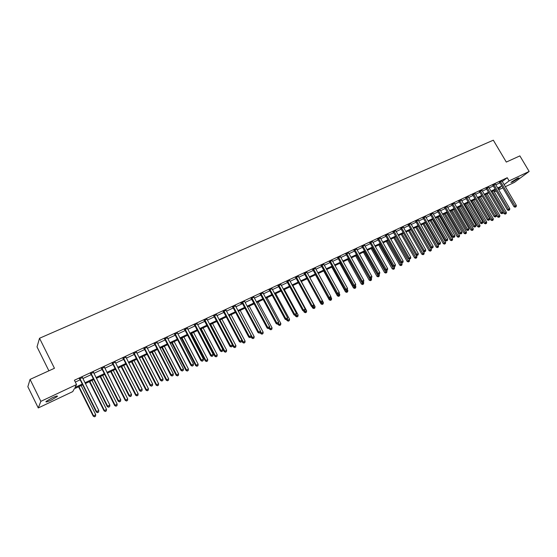 <?xml version="1.0" encoding="UTF-8"?>
<svg xmlns="http://www.w3.org/2000/svg" width="557" height="557" viewBox="0 0 557 557"><rect width="100%" height="100%" fill="white"/><g stroke="black" fill="none" stroke-linecap="round" stroke-linejoin="round"><path stroke-width="0.84" d="M52.212 397.795C56.299 395.964 57.977 395.54 57.246 396.542L51.167 400.135C47.073 401.98 45.382 402.405 46.106 401.402L52.212 397.795M517.495 178.275L519.013 177.934L512.433 182.042L510.901 182.39L517.495 178.275M48.884 370.809L37.027 346.886L39.526 338.259L493.321 140.19L506.306 162.073L519.869 155.89L529.15 171.452L514.41 182.383L505.296 186.699M502.867 187.848L498.696 189.826M496.259 190.981L494.707 191.719L496.085 190.682M493.968 190.459L494.707 191.719M82.68 384.831L74.269 388.8L72.765 391.599L38.266 407.947L40.863 401.353L76.553 384.553L74.986 387.47L82.276 384.024M40.863 401.353L30.064 379.401L27.85 386.739L38.266 407.947M502.233 181.519L507.246 177.711L74.401 380.243L76.553 384.553M75.313 382.074L80.159 379.797M82.819 378.551L91.244 374.603M93.896 373.357L102.189 369.465M104.834 368.226L112.994 364.396M115.64 363.15L123.682 359.383M126.321 358.144L134.237 354.433M136.876 353.194L144.667 349.538M147.299 348.299L154.971 344.699M157.603 343.467L165.157 339.923M167.782 338.691L175.225 335.203M177.85 333.97L185.175 330.531M187.793 329.305L195.013 325.915M197.631 324.689L204.732 321.354M207.35 320.129L214.348 316.849M216.958 315.624L223.851 312.386M226.455 311.168L233.251 307.979M235.848 306.761L242.539 303.621M245.136 302.402L251.729 299.311M254.319 298.092L260.815 295.043M263.405 293.831L269.804 290.831M272.387 289.619L278.688 286.66M281.271 285.449L287.482 282.531M290.058 281.327L296.178 278.458M298.747 277.247L304.783 274.42M307.346 273.215L313.292 270.423M315.854 269.226L321.709 266.476M324.265 265.278L330.043 262.57M332.592 261.372L338.287 258.699M340.828 257.508L346.44 254.876M348.981 253.679L354.51 251.089M357.051 249.898L362.503 247.343M365.03 246.152L370.405 243.632M372.932 242.448L378.231 239.963M380.751 238.779L385.973 236.328M388.487 235.145L393.639 232.729M396.152 231.552L401.228 229.171M403.734 227.994L408.734 225.648M411.24 224.478L416.17 222.159M418.669 220.99L423.536 218.706M426.028 217.536L430.826 215.287M433.311 214.118L438.039 211.904M440.517 210.734L445.189 208.548M447.661 207.385L452.263 205.227M454.735 204.071L459.267 201.94M461.732 200.785L466.209 198.682M468.667 197.533L473.081 195.458M475.539 194.309L479.89 192.269M482.341 191.121L486.63 189.102M489.074 187.96L493.307 185.968M495.751 184.827L499.921 182.87M501.934 180.983L499.448 182.202M495.326 184.088L492.834 185.3M488.656 187.215L486.157 188.433M481.916 190.376L479.41 191.594M475.114 193.564L472.601 194.783M468.249 196.788L465.729 198.007M461.314 200.04L458.787 201.258M454.31 203.326L451.776 204.537M447.243 206.647L444.695 207.858M440.1 209.996L437.551 211.207M432.893 213.38L430.331 214.584M425.611 216.798L423.042 218.003M418.251 220.245L415.675 221.449M410.822 223.726L408.239 224.937M403.31 227.242L400.727 228.461M395.728 230.8L393.138 232.011M388.069 234.386L385.465 235.604M380.327 238.013L377.723 239.232M372.508 241.675L369.897 242.901M364.605 245.379L361.987 246.605M356.626 249.118L354.001 250.351M348.557 252.899L345.925 254.131M340.404 256.721L337.772 257.954M332.167 260.579L329.521 261.818M323.84 264.478L321.194 265.717M315.422 268.425L312.769 269.665M306.914 272.408L304.254 273.654M298.315 276.439L295.649 277.685M289.619 280.512L286.952 281.758M280.832 284.627L278.159 285.88M271.948 288.791L269.268 290.044M262.967 293.003L260.279 294.256M253.881 297.257L251.193 298.517M244.634 301.246L241.397 302.764L240.798 303.384L242.003 302.82M235.409 305.911L232.708 307.179M226.017 310.312L223.308 311.579M216.513 314.761L213.797 316.035M206.905 319.265L204.182 320.54M204.468 320.407L204.718 319.941M197.185 323.819L194.463 325.093M194.734 324.968L195.208 324.745M187.347 328.428L184.618 329.702M184.889 329.577L185.349 329.361M177.398 333.086L174.668 334.367M167.337 337.807L164.6 339.088M157.151 342.576L154.407 343.857M146.846 347.401L144.103 348.689M136.423 352.289L133.666 353.577M125.868 357.232L123.111 358.52M115.188 362.238L112.43 363.526M104.375 367.3L101.611 368.595M93.437 372.424L90.666 373.726M82.359 377.618L79.588 378.913M30.064 379.401L54.447 368.274L39.526 338.259M507.246 177.711L509.126 180.886L529.15 171.452M504.092 184.666L509.126 180.886M84.929 382.777L93.353 378.802M95.999 377.549L104.291 373.636M106.937 372.389L115.097 368.532M117.743 367.286L125.778 363.498M128.416 362.252L136.326 358.513M138.965 357.274L146.749 353.598M149.38 352.351L157.046 348.731M159.678 347.491L167.232 343.927M169.857 342.687L177.293 339.178M179.918 337.939L187.236 334.485M189.86 333.246L197.067 329.841M199.685 328.609L206.786 325.253M209.397 324.021L216.395 320.721M219.005 319.488L225.891 316.237M228.495 315.004L235.284 311.802M237.881 310.576L244.572 307.422M247.169 306.197L253.755 303.085M256.345 301.859L262.834 298.796M265.424 297.577L271.816 294.556M274.399 293.337L280.7 290.364M283.276 289.146L289.487 286.221M292.056 285.003L298.176 282.114M300.745 280.902L306.775 278.054M309.337 276.85L315.276 274.044M317.838 272.833L323.694 270.068M326.249 268.864L332.021 266.142M334.569 264.937L340.257 262.25M342.799 261.052L348.41 258.406M350.945 257.209L356.473 254.598M359.007 253.4L364.452 250.831M366.986 249.633L372.354 247.099M374.882 245.909L380.173 243.409M382.694 242.218L387.909 239.761M390.429 238.57L395.574 236.14M398.081 234.957L403.157 232.561M405.656 231.378L410.662 229.018M413.162 227.841L418.091 225.515M420.584 224.339L425.444 222.041M427.936 220.864L432.733 218.602M435.212 217.432L439.939 215.197M442.418 214.027L447.083 211.827M449.555 210.657L454.157 208.492M456.622 207.322L461.154 205.185M463.619 204.022L468.089 201.913M470.547 200.75L474.961 198.668M477.412 197.512L481.756 195.458M484.207 194.302L488.496 192.276M490.94 191.128L495.166 189.129M497.603 187.981L501.78 186.01M498.243 189.06L500.458 187.396L497.958 188.579M495.521 189.728L491.288 191.726M488.851 192.882L484.562 194.908M482.111 196.064L477.767 198.118M475.316 199.281L470.902 201.362M468.444 202.525L463.974 204.635M461.516 205.798L456.977 207.942M454.512 209.105L449.917 211.277M447.445 212.447L442.78 214.654M440.302 215.824L435.574 218.059M433.088 219.228L428.298 221.498M425.806 222.675L420.946 224.972M418.453 226.149L413.524 228.481M411.024 229.658L406.025 232.025M403.519 233.209L398.45 235.604M395.936 236.788L390.791 239.218M388.278 240.408L383.063 242.873M380.542 244.063L375.251 246.563M372.724 247.761L367.355 250.295M364.828 251.492L359.376 254.069M356.842 255.266L351.321 257.877M348.779 259.075L343.175 261.72M340.626 262.925L334.945 265.612M332.397 266.817L326.625 269.546M324.07 270.751L318.214 273.522M315.659 274.726L309.713 277.532M307.151 278.744L301.121 281.598M298.552 282.81L292.439 285.699M289.863 286.918L283.659 289.849M281.083 291.067L274.782 294.047M272.199 295.266L265.807 298.287M263.217 299.506L256.728 302.576M254.138 303.802L247.552 306.914M244.955 308.139L238.271 311.3M235.674 312.526L228.885 315.735M226.281 316.968L219.388 320.219M216.784 321.452L209.787 324.759M207.176 325.991L200.074 329.347M197.457 330.586L190.25 333.991M187.625 335.23L180.308 338.691M177.683 339.93L170.247 343.446M167.622 344.686L160.075 348.25M157.443 349.497L149.777 353.117M147.145 354.363L139.354 358.04M136.723 359.293L128.813 363.025M126.174 364.278L118.14 368.073M115.494 369.319L107.334 373.176M104.688 374.429L96.403 378.342M93.75 379.596L85.332 383.571M409.938 258.914L410.544 258.615L409.938 258.914L409.235 258.037L394.252 231.615L393.402 232.325L408.358 258.699L410.753 257.292L395.797 230.765M500.687 181.742L499.699 182.487L514.034 206.779L515.051 206.069L500.43 181.457M515.629 206.919L516.151 206.661L515.629 206.919L515.051 206.069L516.36 205.429L501.878 180.774M499.699 182.487L499.302 182.062M514.034 206.779L515.225 207.204M516.151 206.661L516.36 205.429M503.131 212.057L504.099 213.707L506.376 212.384L493.586 190.64M492.284 191.26L505.652 213.853L505.262 214.125L506.174 213.596L505.652 213.853M506.376 212.384L506.174 213.596M505.262 214.125L504.099 213.707M494.059 184.847L493.084 185.592L507.462 210.01L508.464 209.3L493.808 184.555M509.056 210.156L509.585 209.898L509.056 210.156L508.464 209.3L509.787 208.652L495.27 183.873M493.084 185.592L492.68 185.161M507.462 210.01L508.652 210.435M509.585 209.898L509.787 208.652M487.375 187.981L486.407 188.719L500.82 213.268L501.822 212.565L487.117 187.688M502.414 213.422L502.95 213.157L502.414 213.422L501.822 212.565L503.159 211.911L488.593 186.999M486.407 188.719L485.996 188.287M500.82 213.268L502.017 213.7M502.95 213.157L503.159 211.911M480.621 191.142L479.668 191.88L494.122 216.562L495.11 215.865L480.371 190.849M495.716 216.715L496.252 216.45L495.716 216.715L495.11 215.865L496.461 215.204L481.861 190.153M479.668 191.88L479.25 191.448M494.122 216.562L495.319 217M496.252 216.45L496.461 215.204M484.667 194.853L497.603 216.91L499.88 215.587L487.048 193.732M485.739 194.351L499.149 217.063L498.766 217.334L499.678 216.805L499.149 217.063M499.88 215.587L499.678 216.805M498.766 217.334L497.603 216.91M478.073 197.972L491.037 220.14L493.321 218.817L480.454 196.844M479.131 197.47L492.59 220.3L492.2 220.572L493.119 220.036L492.59 220.3M493.321 218.817L493.119 220.036M492.2 220.572L491.037 220.14M471.41 201.119L484.409 223.406L486.7 222.076L473.805 199.991M472.461 200.624L485.962 223.566L485.579 223.837L486.498 223.308L485.962 223.566M486.7 222.076L486.498 223.308M485.579 223.837L484.409 223.406M473.805 194.337L472.858 195.075L487.354 219.883L488.336 219.186L473.554 194.045M488.949 220.05L489.492 219.778L488.949 220.05L488.336 219.186L489.694 218.525L475.058 193.342M472.858 195.075L472.433 194.637M487.354 219.883L488.552 220.328M489.492 219.778L489.694 218.525M464.684 204.301L477.725 226.699L480.016 225.369L467.086 203.166M465.729 203.806L479.278 226.866L478.895 227.138L479.814 226.602L479.278 226.866M480.016 225.369L479.814 226.602M478.895 227.138L477.725 226.699M466.926 197.561L465.986 198.299L480.524 223.246L481.499 222.549L466.669 197.269M482.111 223.406L482.661 223.141L482.111 223.406L481.499 222.549L482.87 221.874L468.186 196.551M465.986 198.299L465.561 197.853M480.524 223.246L481.721 223.684M482.661 223.141L482.87 221.874M459.978 200.812L459.045 201.55L473.624 226.629L474.585 225.94L459.72 200.52M475.212 226.803L475.769 226.532L475.212 226.803L474.585 225.94L475.977 225.258L461.252 199.803M459.045 201.55L458.613 201.098M473.624 226.629L474.829 227.082M475.769 226.532L475.977 225.258M452.959 204.106L452.033 204.837L466.655 230.055L467.615 229.366L452.702 203.806M468.242 230.229L468.806 229.957L468.242 230.229L467.615 229.366L469.015 228.683L454.247 203.082M452.033 204.837L451.602 204.384M466.655 230.055L467.859 230.507M468.806 229.957L469.015 228.683M445.872 207.427L444.959 208.151L459.616 233.508L460.569 232.826L445.614 207.127M461.21 233.689L461.774 233.411L461.21 233.689L460.569 232.826L461.983 232.137L447.174 206.396M444.959 208.151L444.521 207.691M459.616 233.508L460.827 233.968M461.774 233.411L461.983 232.137M438.721 210.776L437.809 211.507L452.514 237.004L453.454 236.321L438.456 210.476M454.101 237.191L454.672 236.906L454.101 237.191L453.454 236.321L454.881 235.618L440.037 209.738M437.809 211.507L437.363 211.04M452.514 237.004L453.725 237.463M454.672 236.906L454.881 235.618M457.903 207.503L470.971 230.027L473.269 228.69L460.298 206.368M458.94 207.016L472.524 230.201L472.148 230.466L473.067 229.93L472.524 230.201M473.269 228.69L473.067 229.93M472.148 230.466L470.971 230.027M451.045 210.748L464.155 233.39L466.46 232.046L453.454 209.606M452.075 210.261L465.708 233.564L465.332 233.829L466.258 233.292L465.708 233.564M466.46 232.046L466.258 233.292M465.332 233.829L464.155 233.39M444.131 214.013L457.276 236.781L459.581 235.437L446.54 212.871M445.147 213.533L458.822 236.962L458.453 237.219L459.379 236.683L458.822 236.962M459.581 235.437L459.379 236.683M458.453 237.219L457.276 236.781M437.148 217.314L450.328 240.199L452.639 238.856L439.564 216.172M438.157 216.833L451.873 240.387L451.511 240.652L452.437 240.109L451.873 240.387M452.639 238.856L452.437 240.109M451.511 240.652L450.328 240.199M430.095 220.649L443.309 243.66L445.628 242.309L432.517 219.5M431.097 220.175L444.862 243.848L444.5 244.112L445.426 243.569L444.862 243.848M445.628 242.309L445.426 243.569M444.5 244.112L443.309 243.66M431.494 214.167L430.596 214.891L445.335 240.527L446.268 239.851L431.229 213.86M446.923 240.721L447.501 240.436L446.923 240.721L446.268 239.851L447.71 239.141L432.824 213.115M430.596 214.891L430.143 214.417M445.335 240.527L446.554 240.986M447.501 240.436L447.71 239.141M422.972 224.011L436.228 247.148L438.547 245.797L425.402 222.863M423.968 223.545L437.774 247.343L437.412 247.607L438.345 247.064L437.774 247.343M438.547 245.797L438.345 247.064M437.412 247.607L436.228 247.148M424.19 217.585L423.306 218.302L438.087 244.091L439.013 243.416L423.926 217.279M439.675 244.286L440.26 244.001L439.675 244.286L439.013 243.416L440.469 242.699L425.541 216.527M423.306 218.302L422.847 217.829M438.087 244.091L439.306 244.551M440.26 244.001L440.469 242.699M415.78 227.409L429.071 250.678L431.397 249.32L418.216 226.26M416.768 226.943L430.617 250.873L430.262 251.137L431.195 250.594L430.617 250.873M431.397 249.32L431.195 250.594M430.262 251.137L429.071 250.678M416.817 221.038L415.94 221.756L430.77 247.684L431.682 247.016L416.552 220.732M432.357 247.886L432.942 247.6L432.357 247.886L431.682 247.016L433.151 246.291L418.182 219.973M415.94 221.756L415.48 221.275M430.77 247.684L431.988 248.157M432.942 247.6L433.151 246.291M408.525 230.842L421.844 254.236L424.176 252.878L410.955 229.693M409.499 230.382L423.39 254.445L423.042 254.695L423.974 254.152L423.39 254.445M424.176 252.878L423.974 254.152M423.042 254.695L421.844 254.236M409.374 224.527L408.504 225.244L423.376 251.318L424.274 250.65L409.103 224.22M424.956 251.527L425.555 251.235L424.956 251.527L424.274 250.65L425.764 249.919L410.746 223.454M408.504 225.244L408.037 224.756M423.376 251.318L424.594 251.792M425.555 251.235L425.764 249.919M401.186 234.309L414.554 257.828L416.887 256.471L416.086 255.057M402.154 233.849L416.093 258.044L415.745 258.295L416.685 257.752L416.093 258.044M416.887 256.471L416.685 257.752M415.745 258.295L414.554 257.828M401.855 228.057L400.991 228.767L415.905 254.988L416.796 254.326L401.583 227.743M417.485 255.203L418.091 254.904L417.485 255.203L416.796 254.326L418.293 253.588L403.24 226.971M400.991 228.767L400.518 228.273M415.905 254.988L417.13 255.468M418.091 254.904L418.293 253.588M393.785 237.804L407.181 261.463L409.52 260.098L408.831 258.88M394.739 237.352L408.727 261.679L408.378 261.929L409.318 261.386L408.727 261.679M409.52 260.098L409.318 261.386M408.378 261.929L407.181 261.463M393.402 232.325L392.922 231.823M408.358 258.699L409.59 259.179M410.544 258.615L410.753 257.292M386.307 241.341L399.738 265.132L402.084 263.76L401.513 262.744M387.247 240.896L401.284 265.355L400.943 265.605L401.882 265.055L401.284 265.355M402.084 263.76L401.882 265.055M400.943 265.605L399.738 265.132M386.579 235.214L385.736 235.917L400.734 262.438L401.604 261.79L386.3 234.901M402.314 262.667L402.927 262.361L402.314 262.667L401.604 261.79L403.136 261.038L387.999 234.107M385.736 235.917L385.249 235.409M400.734 262.438L401.966 262.925M402.927 262.361L403.136 261.038M378.823 238.849L377.994 239.545L393.033 266.225L393.89 265.578L378.544 238.535M394.614 266.455L395.226 266.149L394.614 266.455L393.89 265.578L395.435 264.812L380.257 237.735M377.994 239.545L377.5 239.037M393.033 266.225L394.265 266.712M395.226 266.149L395.435 264.812M370.983 242.518L370.168 243.214L385.249 270.048L386.092 269.407L370.711 242.204M386.823 270.284L387.449 269.978L386.823 270.284L386.092 269.407L387.658 268.634L372.438 241.397M370.168 243.214L369.667 242.699M385.249 270.048L386.488 270.542M387.449 269.978L387.658 268.634M363.067 246.229L362.266 246.918L377.381 273.912L378.217 273.271L362.788 245.916M378.962 274.155L379.596 273.842L378.962 274.155L378.217 273.271L379.804 272.491L364.536 245.094M362.266 246.918L361.758 246.396M377.381 273.912L378.628 274.413M379.596 273.842L379.804 272.491M355.067 249.975L354.28 250.664L369.437 277.818L370.259 277.177L354.788 249.661M371.011 278.061L371.651 277.748L371.011 278.061L370.259 277.177L371.86 276.397L356.557 248.833M354.28 250.664L353.765 250.142M369.437 277.818L370.683 278.319M371.651 277.748L371.86 276.397M346.983 253.762L346.203 254.452L361.409 281.758L362.217 281.132L346.705 253.449M362.983 282.016L363.624 281.696L362.983 282.016L362.217 281.132L363.832 280.338L348.487 252.613M346.203 254.452L345.695 253.922M361.409 281.758L362.656 282.267M363.624 281.696L363.832 280.338M338.809 257.592L338.05 258.274L353.291 285.748L354.092 285.121L338.531 257.271M354.865 286.006L355.519 285.685L354.865 286.006L354.092 285.121L355.721 284.321L340.334 256.429M338.05 258.274L337.535 257.738M353.291 285.748L354.544 286.256M355.519 285.685L355.721 284.321M330.559 261.463L329.807 262.138L345.089 289.779L345.876 289.153L330.273 261.142M346.663 290.044L347.317 289.724L346.663 290.044L345.876 289.153L347.526 288.345L332.097 260.286M329.807 262.138L329.284 261.602M345.089 289.779L346.343 290.294M347.317 289.724L347.526 288.345M322.211 265.376L321.473 266.044L336.804 293.845L337.577 293.233L321.925 265.048M338.371 294.124L339.039 293.797L338.371 294.124L337.577 293.233L339.241 292.411L323.77 264.185M321.473 266.044L320.95 265.508M336.804 293.845L338.057 294.368M339.039 293.797L339.241 292.411M313.779 269.323L313.055 269.992L328.421 297.967L329.187 297.354L313.494 268.996M329.988 298.246L330.663 297.918L329.988 298.246L329.187 297.354L330.872 296.526L315.353 268.126M313.055 269.992L312.526 269.449M328.421 297.967L329.681 298.489M330.663 297.918L330.872 296.526M305.25 273.32L304.54 273.981L319.955 302.124L320.7 301.518L304.964 272.993M321.514 302.416L322.197 302.082L321.514 302.416L320.7 301.518L322.406 300.683L306.844 272.108M304.54 273.981L304.018 273.438M319.955 302.124L321.215 302.653M322.197 302.082L322.406 300.683M296.637 277.358L295.941 278.013L311.391 306.329L312.129 305.73L296.345 277.031M312.95 306.628L313.64 306.287L312.95 306.628L312.129 305.73L313.849 304.888L298.246 276.14M295.941 278.013L295.405 277.47M311.391 306.329L312.658 306.865M313.64 306.287L313.849 304.888M287.92 281.438L287.238 282.093L302.736 310.583L303.454 309.991L287.635 281.111M304.296 310.89L304.992 310.541L304.296 310.89L303.454 309.991L305.201 309.135L289.556 280.206M287.238 282.093L286.709 281.543M302.736 310.583L304.004 311.126M304.992 310.541L305.201 309.135M279.113 285.567L278.451 286.214L293.992 314.879L294.695 314.294L278.827 285.233M295.544 315.192L296.247 314.844L295.544 315.192L294.695 314.294L296.456 313.431L280.77 284.321M278.451 286.214L277.915 285.664M293.992 314.879L295.259 315.429M296.247 314.844L296.456 313.431M270.208 289.737L269.56 290.378L285.142 319.231L285.832 318.646L269.915 289.403M286.695 319.544L287.405 319.196L286.695 319.544L285.832 318.646L287.614 317.775L271.886 288.484M269.56 290.378L269.017 289.828M285.142 319.231L286.416 319.781M287.405 319.196L287.614 317.775M261.205 293.957L260.572 294.597L276.195 323.624L276.871 323.046L260.913 293.623M277.741 323.951L278.465 323.596L277.741 323.951L276.871 323.046L278.667 322.162L262.904 292.69M260.572 294.597L260.028 294.033M276.195 323.624L277.477 324.181M278.465 323.596L278.667 322.162M252.105 298.225L251.486 298.851L267.151 328.066L267.806 327.495L251.806 297.884M268.697 328.4L269.421 328.045L268.697 328.4L267.806 327.495L269.63 326.604L253.818 296.944M251.486 298.851L250.942 298.294M267.151 328.066L268.432 328.63M269.421 328.045L269.63 326.604M242.901 302.542L242.295 303.161L258.002 332.557L258.643 332L242.601 302.2M259.541 332.905L260.279 332.543L259.541 332.905L258.643 332L260.488 331.095L244.683 301.532M242.295 303.161L241.745 302.597M258.002 332.557L259.284 333.128M260.279 332.543L260.488 331.095M233.585 306.9L233 307.52L248.756 337.103L249.376 336.546L233.292 306.559M250.288 337.451L251.033 337.089L250.288 337.451L249.376 336.546L251.242 335.634L235.346 305.598M233 307.52L232.45 306.949M248.756 337.103L250.037 337.674M251.033 337.089L251.242 335.634M224.172 311.314L223.608 311.927L239.399 341.699L240.004 341.156L223.872 310.966M240.93 342.061L241.682 341.692L240.93 342.061L240.004 341.156L241.891 340.23L225.954 309.998M224.172 311.307L223.601 311.913L223.051 311.356M239.399 341.699L240.687 342.277M241.682 341.692L241.891 340.23M214.647 315.777L214.104 316.383L229.937 346.35L230.521 345.806L214.348 315.429M231.461 346.719L232.22 346.343L231.461 346.719L230.521 345.806L232.429 344.874L216.45 314.447M214.104 316.383L213.54 315.805M229.937 346.35L231.225 346.934M232.22 346.343L232.429 344.874M205.018 320.289L204.489 320.888L220.363 351.049L220.934 350.52L205.018 320.289L204.398 320.748L203.925 320.31M221.888 351.425L222.654 351.049L221.888 351.425L220.934 350.52L222.863 349.573L206.842 318.945M220.363 351.049L221.658 351.641M222.654 351.049L222.863 349.573M195.277 324.856L194.762 325.448L210.685 355.812L211.235 355.282L194.971 324.501M212.196 356.195L212.976 355.812L212.196 356.195L211.235 355.282L213.185 354.329L197.122 323.499M194.762 325.448L194.198 324.863M210.685 355.812L211.98 356.403M212.976 355.812L213.185 354.329M185.418 329.472L184.924 330.057L200.889 360.623L201.418 360.101L185.112 329.117M202.4 361.013L203.187 360.63L202.4 361.013L201.418 360.101L203.396 359.133L187.291 328.101M184.924 330.057L184.36 329.472M200.889 360.623L202.184 361.221M203.187 360.63L203.396 359.133M175.448 334.144L174.975 334.722L190.981 365.489L191.49 364.981L175.142 333.789M192.485 365.893L193.279 365.496L192.485 365.893L191.49 364.981L193.488 364L177.342 332.759M174.975 334.722L174.404 334.137M190.981 365.489L192.276 366.095M193.279 365.496L193.488 364M165.359 338.872L164.907 339.443L180.955 370.412L181.443 369.911L165.053 338.517M182.452 370.83L183.26 370.433L182.452 370.83L181.443 369.911L183.462 368.922L167.281 337.472M164.907 339.443L164.329 338.851M180.955 370.412L182.257 371.025M183.26 370.433L183.462 368.922M378.753 244.913L392.219 268.836L394.572 267.457L394.112 266.657M379.686 244.467L393.764 269.059L393.43 269.31L394.363 268.766L393.764 269.059M394.572 267.457L394.363 268.766M393.43 269.31L392.219 268.836M371.122 248.519L384.629 272.575L386.983 271.196L386.586 270.493M372.048 248.081L386.168 272.812L385.834 273.055L386.774 272.505L386.168 272.812M386.983 271.196L386.774 272.505M385.834 273.055L384.629 272.575M363.415 252.161L376.957 276.356L379.317 274.977L378.92 274.267M364.327 251.729L378.495 276.592L378.168 276.843L379.108 276.293L378.495 276.592M379.317 274.977L379.108 276.293M378.168 276.843L376.957 276.356M355.624 255.837L369.207 280.171L371.568 278.792L371.171 278.075M356.529 255.412L370.746 280.422L370.419 280.665L371.366 280.115L370.746 280.422M371.568 278.792L371.366 280.115M370.419 280.665L369.207 280.171M347.763 259.555L361.382 284.028L363.742 282.643L363.338 281.919M348.654 259.137L362.913 284.286L362.593 284.53L363.54 283.973L362.913 284.286M363.742 282.643L363.54 283.973M362.593 284.53L361.382 284.028M339.812 263.315L353.472 287.927L355.839 286.542L355.415 285.769M353.396 285.79L355.004 288.185L354.691 288.429L355.638 287.872L355.004 288.185M355.839 286.542L355.638 287.872M354.691 288.429L353.472 287.927M331.784 267.102L345.479 291.868L347.853 290.476L347.345 289.556M345.521 289.953L347.004 292.133L346.698 292.369L347.652 291.812L347.004 292.133M347.853 290.476L347.652 291.812M346.698 292.369L345.479 291.868M323.673 270.939L337.403 295.844L339.784 294.451L339.116 293.247M337.556 294.159L338.928 296.115L338.628 296.352L339.582 295.795L338.928 296.115M339.784 294.451L339.582 295.795M338.628 296.352L337.403 295.844M315.478 274.81L329.243 299.868L331.624 298.468L330.802 296.972M329.514 298.42L330.767 300.146L330.468 300.376L331.422 299.819L330.767 300.146M331.624 298.468L331.422 299.819M330.468 300.376L329.243 299.868M320.024 302.152L320.999 303.927L323.387 302.528L322.399 300.731M321.319 302.604L322.517 304.213L322.225 304.449L323.178 303.885L322.517 304.213M323.387 302.528L323.178 303.885M322.225 304.449L320.999 303.927M311.836 306.517L312.665 308.035L315.053 306.628L301.323 281.501M312.971 306.712L314.183 308.327L313.897 308.557L314.851 307.993L314.183 308.327M315.053 306.628L314.851 307.993M313.897 308.557L312.665 308.035M303.558 310.931L304.24 312.185L306.635 310.778L292.871 285.497M304.533 310.862L305.758 312.484L305.48 312.714L306.434 312.15L305.758 312.484M306.635 310.778L306.434 312.15M305.48 312.714L304.24 312.185M295.196 315.401L295.732 316.383L298.127 314.97L284.328 289.536M296.004 315.046L297.243 316.682L296.965 316.912L297.925 316.348L297.243 316.682M298.127 314.97L297.925 316.348M296.965 316.912L295.732 316.383M286.618 319.676L287.127 320.623L289.529 319.203L275.687 293.616M287.356 319.238L288.366 321.159L289.327 320.588L288.637 320.929M289.529 319.203L289.327 320.588M288.366 321.159L287.127 320.623M277.915 323.958L278.43 324.905L280.839 323.485L266.956 297.744M278.507 323.276L279.67 325.448L280.637 324.877L279.934 325.225M280.839 323.485L280.637 324.877M279.67 325.448L278.43 324.905M269.128 328.289L269.637 329.236L272.046 327.815L258.135 301.915M269.532 327.293L270.883 329.786L271.844 329.215L271.141 329.563M272.046 327.815L271.844 329.215M270.883 329.786L269.637 329.236M260.21 332.606L260.746 333.615L263.162 332.195L249.216 306.127M260.453 331.345L261.999 334.172L262.967 333.601L262.25 333.949M263.162 332.195L262.967 333.601M261.999 334.172L260.746 333.615M251.082 336.762L251.764 338.043L254.18 336.616L240.192 310.388M238.375 311.245L253.01 338.6L253.985 338.029L253.261 338.384M254.18 336.616L253.985 338.029M253.01 338.6L251.764 338.043M241.801 340.863L242.678 342.52L245.101 341.093L231.078 314.698M229.24 315.568L243.27 341.991L243.931 343.084L244.899 342.513L244.168 342.875M245.101 341.093L244.899 342.513M243.931 343.084L242.678 342.52M232.408 345.006L233.487 347.046L235.917 345.612L221.86 319.057M220.001 319.934L234.072 346.524L234.748 347.617L235.715 347.039L234.977 347.408M235.917 345.612L235.715 347.039M234.748 347.617L233.487 347.046M209.996 324.661L224.199 351.627L226.636 350.186L212.537 323.464M210.657 324.348L224.763 351.105L225.46 352.198L226.434 351.62L225.682 351.989M226.636 350.186L226.434 351.62M225.46 352.198L224.199 351.627M200.562 329.117L214.807 356.257L217.244 354.816L203.11 327.913M201.209 328.811L215.35 355.742L216.067 356.835L217.042 356.257L216.29 356.626M217.244 354.816L217.042 356.257M216.067 356.835L214.807 356.257M191.023 333.629L205.31 360.936L207.747 359.488L193.578 332.418M191.657 333.33L205.832 360.435L206.57 361.521L207.545 360.943L206.779 361.319M207.747 359.488L207.545 360.943M206.57 361.521L205.31 360.936M181.38 338.183L195.702 365.671L198.139 364.222L183.935 336.978M181.993 337.897L196.21 365.176L196.962 366.262L197.944 365.677L197.171 366.06M198.139 364.222L197.944 365.677M196.962 366.262L195.702 365.671M171.626 342.792L185.982 370.461L188.426 369.006L174.181 341.587M172.217 342.513L186.47 369.973L187.249 371.053L188.231 370.475L187.444 370.858M188.426 369.006L188.231 370.475M187.249 371.053L185.982 370.461M161.76 347.457L176.151 375.3L178.602 373.851L164.322 346.245M162.338 347.185L176.625 374.826L177.425 375.905L178.4 375.321L177.613 375.71M178.602 373.851L178.4 375.321M177.425 375.905L176.151 375.3M155.152 343.655L154.721 344.219L170.804 375.397L171.278 374.903L154.839 343.293M172.301 375.822L173.116 375.418L172.301 375.822L171.278 374.903L173.324 373.9L157.095 342.242M154.721 344.219L154.143 343.627M170.804 375.397L172.113 376.017M173.116 375.418L173.324 373.9M151.782 352.17L166.209 380.201L168.66 378.746L154.345 350.959M152.333 351.913L166.661 379.735L167.483 380.807L168.465 380.229L167.664 380.619M168.66 378.746L168.465 380.229M167.483 380.807L166.209 380.201M144.827 348.494L144.416 349.051L160.541 380.445L160.994 379.958L144.514 348.132M162.031 380.877L162.853 380.466L162.031 380.877L160.994 379.958L163.062 378.941L146.79 347.067M144.416 349.051L143.831 348.452M160.541 380.445L161.85 381.065M162.853 380.466L163.062 378.941M141.687 356.946L156.148 385.159L158.606 383.696L144.249 355.728M142.216 356.689L156.58 384.699L157.422 385.771L158.404 385.186L157.596 385.59M158.606 383.696L158.404 385.186M157.422 385.771L156.148 385.159M134.369 353.396L133.979 353.939L150.153 385.548L150.578 385.068L134.056 353.027M151.636 385.987L152.472 385.576L151.636 385.987L150.578 385.068L152.674 384.045L136.368 351.947M133.979 353.939L133.395 353.34M150.153 385.548L151.462 386.175M152.472 385.576L152.674 384.045M131.473 361.772L145.969 390.172L148.427 388.709L134.042 360.553M131.988 361.528L146.38 389.719L147.25 390.791L148.232 390.206L147.41 390.61M148.427 388.709L148.232 390.206M147.25 390.791L145.969 390.172M123.793 358.353L123.424 358.889L139.64 390.715L140.044 390.248L123.48 357.984M141.116 391.167L141.958 390.749L141.116 391.167L140.044 390.248L142.16 389.204L125.812 356.891M123.424 358.889L122.839 358.283M139.64 390.715L140.949 391.348M141.958 390.749L142.16 389.204M121.141 366.652L135.671 395.247L138.136 393.785L123.71 365.434M121.628 366.422L136.061 394.802L136.952 395.874L137.941 395.289L137.113 395.7M138.136 393.785L137.941 395.289M136.952 395.874L135.671 395.247M113.085 363.366L112.744 363.895L128.994 395.936L129.377 395.484L112.772 362.997M130.463 396.403L131.32 395.978L130.463 396.403L129.377 395.484L131.522 394.433L115.132 361.89M112.744 363.895L112.152 363.289M128.994 395.936L130.31 396.584M131.32 395.978L131.522 394.433M110.683 371.596L125.255 400.386L127.72 398.916L113.259 370.377M111.156 371.373L125.617 399.947L126.536 401.012L127.525 400.427L126.683 400.838M127.72 398.916L127.525 400.427M126.536 401.012L125.255 400.386M102.251 368.442L101.931 368.964L118.223 401.235L118.585 400.782L101.931 368.073M119.685 401.708L120.556 401.277L119.685 401.708L118.585 400.782L120.751 399.717L104.326 366.952M101.931 368.964L101.332 368.351M118.223 401.235L119.539 401.882M120.556 401.277L120.751 399.717M100.107 376.595L114.707 405.58L117.179 404.103L102.683 375.376M100.552 376.379L115.055 405.155L115.995 406.213L116.984 405.628L116.135 406.046M117.179 404.103L116.984 405.628M115.995 406.213L114.707 405.58M91.285 373.587L90.986 374.095L107.32 406.589L107.654 406.15L90.958 373.211M108.775 407.076L109.652 406.645L108.775 407.076L107.654 406.15L109.854 405.071L93.381 372.076M90.986 374.095L90.387 373.482M107.32 406.589L108.636 407.244M109.652 406.645L109.854 405.071M89.399 381.649L104.041 410.836L106.512 409.36L91.982 380.431M89.823 381.454L104.361 410.418L105.329 411.484L106.317 410.892L105.454 411.317M106.512 409.36L106.317 410.892M105.329 411.484L104.041 410.836M80.18 378.788L79.909 379.289L96.277 412.013L96.591 411.588L79.853 378.412M97.726 412.507L98.617 412.069L97.726 412.507L96.591 411.588L98.819 410.495L82.311 377.263M79.909 379.289L79.303 378.669M96.277 412.013L97.6 412.674M98.617 412.069L98.819 410.495M78.565 386.774L93.242 416.156L95.713 414.68L81.148 385.548M78.969 386.586L93.541 415.752L94.53 416.81L95.519 416.218L94.648 416.65M95.713 414.68L95.519 416.218M94.53 416.81L93.242 416.156M500.506 181.519L499.525 182.271M493.885 184.625L492.91 185.37M487.194 187.758L486.226 188.503M480.447 190.919L479.486 191.664M473.624 194.115L472.677 194.853M466.745 197.338L465.805 198.069M459.797 200.59L458.864 201.328M452.778 203.876L451.852 204.607M445.691 207.197L444.771 207.928M438.533 210.546L437.628 211.277M431.306 213.937L430.408 214.661M424.009 217.355L423.118 218.072M416.636 220.809L415.752 221.526M409.186 224.297L408.316 225.007M401.66 227.82L400.803 228.53M394.064 231.378L393.214 232.088M386.384 234.977L385.548 235.681M378.628 238.605L377.806 239.308M370.788 242.281L369.98 242.977M362.872 245.985L362.071 246.681M354.872 249.731L354.085 250.42M346.788 253.519L346.008 254.208M338.614 257.348L337.855 258.03M330.357 261.219L329.605 261.894M322.016 265.125L321.278 265.793M313.577 269.073L312.853 269.741M305.055 273.069L304.345 273.731M296.435 277.108L295.739 277.762M287.718 281.188L287.043 281.835M278.911 285.309L278.249 285.957M270.006 289.48L269.358 290.127M261.003 293.699L260.37 294.333M251.896 297.967L251.277 298.594M242.692 302.277L242.093 302.904M233.383 306.635L232.798 307.255M223.963 311.05L223.399 311.662M214.438 315.513L213.895 316.111M204.809 320.024L204.28 320.623M195.061 324.585L194.553 325.177M185.209 329.201L184.715 329.786M175.232 333.873L174.759 334.451M165.144 338.6L164.691 339.171M154.937 343.377L154.505 343.941M144.604 348.216L144.193 348.773M134.153 353.117L133.764 353.66M123.577 358.067L123.208 358.611M112.869 363.087L112.521 363.617M102.028 368.163L101.708 368.678M91.063 373.301L90.763 373.81M79.957 378.502L79.686 379.004M57.246 396.542L56.981 396.006M214.605 315.701L214.055 316.306M195.138 324.661L194.63 325.253M185.237 329.229L184.743 329.814"/></g></svg>
